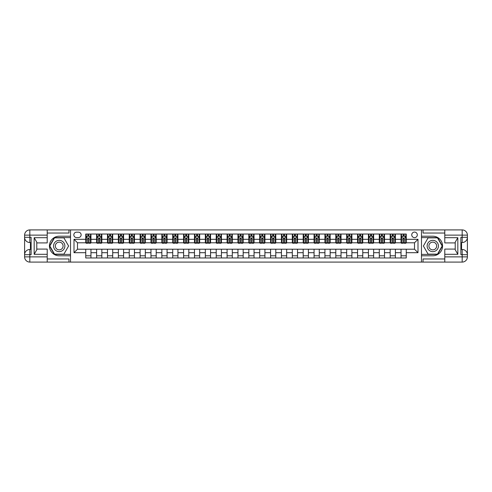 <?xml version="1.0" encoding="UTF-8"?>
<svg xmlns="http://www.w3.org/2000/svg" width="492" height="492" viewBox="0 0 492 492"><rect width="100%" height="100%" fill="white"/><g stroke="black" fill="none" stroke-linecap="round" stroke-linejoin="round"><path stroke-width="0.74" d="M414.516 232.083A2.786 2.786 0 0 0 411.736 234.868A2.786 2.786 0 0 0 414.516 237.648A2.786 2.786 0 0 0 417.302 234.868A2.786 2.786 0 0 0 414.516 232.083M444.786 233.042L423.04 233.042L423.04 229.912L421.478 229.912L421.478 236.215L432.782 236.215A9.785 9.785 0 0 1 442.566 246A9.785 9.785 0 0 1 432.782 255.785L421.478 255.785L421.478 262.088L421.478 229.912L70.522 229.912L70.522 262.088L444.786 262.088L444.786 256.873L462.179 256.873L462.179 254.696L460.875 254.696L460.875 237.304L462.179 237.304L462.179 235.127L444.786 235.127L444.786 237.691L457.831 237.691L457.831 254.309L455.223 249.788L455.223 242.212L457.831 237.691M76.524 237.562L78.437 237.562A2.694 2.694 0 0 0 81.137 234.868A2.694 2.694 0 0 0 78.437 232.169L76.524 232.169A2.694 2.694 0 0 0 73.831 234.868A2.694 2.694 0 0 0 76.524 237.562M85.743 252.697L74.003 252.697L74.003 239.303L85.743 239.303L85.743 242.784L77.484 242.784L77.484 249.216L85.743 249.216L85.743 257.962L406.257 257.962L406.257 249.216L414.516 249.216L414.516 242.784L406.257 242.784L406.257 239.303L417.997 239.303L417.997 252.697L406.257 252.697M406.257 239.303L406.257 234.038L85.743 234.038L85.743 239.303M401.035 234.038L401.035 242.784L401.472 242.784M403.126 242.784L404.166 242.784M405.82 242.784L406.257 242.784M401.035 242.784L394.947 242.784M390.162 234.038L390.162 242.784L390.599 242.784M392.253 242.784L393.299 242.784M390.162 242.784L384.074 242.784M379.295 234.038L379.295 242.784L379.726 242.784M381.38 242.784L382.425 242.784M379.295 242.784L373.207 242.784M368.422 234.038L368.422 242.784L368.852 242.784M370.507 242.784L371.552 242.784M368.422 242.784L362.333 242.784M357.549 234.038L357.549 242.784L357.985 242.784M359.634 242.784L360.679 242.784M357.549 242.784L351.46 242.784M346.675 234.038L346.675 242.784L347.112 242.784M348.76 242.784L349.806 242.784M346.675 242.784L340.587 242.784M335.802 234.038L335.802 242.784L336.239 242.784M337.893 242.784L338.933 242.784M335.802 242.784L329.714 242.784M324.929 234.038L324.929 242.784L325.366 242.784M327.02 242.784L328.066 242.784M324.929 242.784L318.841 242.784M314.062 234.038L314.062 242.784L314.493 242.784M316.147 242.784L317.192 242.784M314.062 242.784L307.974 242.784M303.189 234.038L303.189 242.784L303.619 242.784M305.274 242.784L306.319 242.784M303.189 242.784L297.1 242.784M292.316 234.038L292.316 242.784L292.752 242.784M294.4 242.784L295.446 242.784M292.316 242.784L286.227 242.784M281.442 234.038L281.442 242.784L281.879 242.784M283.533 242.784L284.573 242.784M281.442 242.784L275.354 242.784M270.569 234.038L270.569 242.784L271.006 242.784M272.66 242.784L273.7 242.784M270.569 242.784L264.481 242.784M259.696 234.038L259.696 242.784L260.133 242.784M261.787 242.784L262.833 242.784M259.696 242.784L253.608 242.784M248.829 234.038L248.829 242.784L249.26 242.784M250.914 242.784L251.959 242.784M248.829 242.784L242.74 242.784M237.956 234.038L237.956 242.784L238.392 242.784M240.041 242.784L241.086 242.784M237.956 242.784L231.867 242.784M227.083 234.038L227.083 242.784L227.519 242.784M229.167 242.784L230.213 242.784M227.083 242.784L220.994 242.784M216.209 234.038L216.209 242.784L216.646 242.784M218.3 242.784L219.34 242.784M216.209 242.784L210.121 242.784M205.336 234.038L205.336 242.784L205.773 242.784M207.427 242.784L208.467 242.784M205.336 242.784L199.248 242.784M194.469 234.038L194.469 242.784L194.9 242.784M196.554 242.784L197.6 242.784M194.469 242.784L188.381 242.784M183.596 234.038L183.596 242.784L184.026 242.784M185.681 242.784L186.726 242.784M183.596 242.784L177.507 242.784M172.723 234.038L172.723 242.784L173.159 242.784M174.808 242.784L175.853 242.784M172.723 242.784L166.634 242.784M161.85 234.038L161.85 242.784L162.286 242.784M163.934 242.784L164.98 242.784M161.85 242.784L155.761 242.784M150.976 234.038L150.976 242.784L151.413 242.784M153.067 242.784L154.107 242.784M150.976 242.784L144.888 242.784M140.103 234.038L140.103 242.784L140.54 242.784M142.194 242.784L143.24 242.784M140.103 242.784L134.015 242.784M129.236 234.038L129.236 242.784L129.667 242.784M131.321 242.784L132.366 242.784M129.236 242.784L123.148 242.784M118.363 234.038L118.363 242.784L118.793 242.784M120.448 242.784L121.493 242.784M118.363 242.784L112.274 242.784M107.49 234.038L107.49 242.784L107.926 242.784M109.575 242.784L110.62 242.784M107.49 242.784L101.401 242.784M96.617 234.038L96.617 242.784L97.053 242.784M98.701 242.784L99.747 242.784M96.617 242.784L90.528 242.784M85.743 242.784L86.18 242.784M87.834 242.784L88.874 242.784M85.743 249.216L90.965 249.216L90.965 257.962M406.257 249.216L90.965 249.216M90.965 234.038L90.965 242.784M85.743 236.215L86.18 236.215M87.834 236.215L88.874 236.215M90.528 236.215L90.965 236.215M85.743 255.785L90.965 255.785M96.617 249.216L96.617 257.962M101.838 234.038L101.838 242.784M96.617 236.215L97.053 236.215M98.701 236.215L99.747 236.215M101.401 236.215L101.838 236.215M101.838 249.216L101.838 257.962M96.617 255.785L101.838 255.785M107.49 249.216L107.49 257.962M112.705 249.216L112.705 257.962M107.49 255.785L112.705 255.785M112.705 234.038L112.705 242.784M107.49 236.215L107.926 236.215M109.575 236.215L110.62 236.215M112.274 236.215L112.705 236.215M118.363 249.216L118.363 257.962M123.578 249.216L123.578 257.962M118.363 255.785L123.578 255.785M123.578 234.038L123.578 242.784M118.363 236.215L118.793 236.215M120.448 236.215L121.493 236.215M123.148 236.215L123.578 236.215M129.236 249.216L129.236 257.962M134.451 249.216L134.451 257.962M129.236 255.785L134.451 255.785M134.451 234.038L134.451 242.784M129.236 236.215L129.667 236.215M131.321 236.215L132.366 236.215M134.015 236.215L134.451 236.215M140.103 249.216L140.103 257.962M145.325 249.216L145.325 257.962M140.103 255.785L145.325 255.785M145.325 234.038L145.325 242.784M140.103 236.215L140.54 236.215M142.194 236.215L143.24 236.215M144.888 236.215L145.325 236.215M150.976 249.216L150.976 257.962M156.198 249.216L156.198 257.962M150.976 255.785L156.198 255.785M156.198 234.038L156.198 242.784M150.976 236.215L151.413 236.215M153.067 236.215L154.107 236.215M155.761 236.215L156.198 236.215M161.85 249.216L161.85 257.962M167.071 249.216L167.071 257.962M161.85 255.785L167.071 255.785M167.071 234.038L167.071 242.784M161.85 236.215L162.286 236.215M163.934 236.215L164.98 236.215M166.634 236.215L167.071 236.215M172.723 249.216L172.723 257.962M177.938 249.216L177.938 257.962M172.723 255.785L177.938 255.785M177.938 234.038L177.938 242.784M172.723 236.215L173.159 236.215M174.808 236.215L175.853 236.215M177.507 236.215L177.938 236.215M183.596 249.216L183.596 257.962M188.811 249.216L188.811 257.962M183.596 255.785L188.811 255.785M188.811 234.038L188.811 242.784M183.596 236.215L184.026 236.215M185.681 236.215L186.726 236.215M188.381 236.215L188.811 236.215M194.469 249.216L194.469 257.962M199.684 249.216L199.684 257.962M194.469 255.785L199.684 255.785M199.684 234.038L199.684 242.784M194.469 236.215L194.9 236.215M196.554 236.215L197.6 236.215M199.248 236.215L199.684 236.215M205.336 249.216L205.336 257.962M210.558 249.216L210.558 257.962M205.336 255.785L210.558 255.785M210.558 234.038L210.558 242.784M205.336 236.215L205.773 236.215M207.427 236.215L208.467 236.215M210.121 236.215L210.558 236.215M216.209 249.216L216.209 257.962M221.431 249.216L221.431 257.962M216.209 255.785L221.431 255.785M221.431 234.038L221.431 242.784M216.209 236.215L216.646 236.215M218.3 236.215L219.34 236.215M220.994 236.215L221.431 236.215M227.083 249.216L227.083 257.962M232.304 249.216L232.304 257.962M227.083 255.785L232.304 255.785M232.304 234.038L232.304 242.784M227.083 236.215L227.519 236.215M229.167 236.215L230.213 236.215M231.867 236.215L232.304 236.215M237.956 249.216L237.956 257.962M243.171 249.216L243.171 257.962M237.956 255.785L243.171 255.785M243.171 234.038L243.171 242.784M237.956 236.215L238.392 236.215M240.041 236.215L241.086 236.215M242.74 236.215L243.171 236.215M248.829 249.216L248.829 257.962M254.044 249.216L254.044 257.962M248.829 255.785L254.044 255.785M254.044 234.038L254.044 242.784M248.829 236.215L249.26 236.215M250.914 236.215L251.959 236.215M253.608 236.215L254.044 236.215M259.696 249.216L259.696 257.962M264.917 249.216L264.917 257.962M259.696 255.785L264.917 255.785M264.917 234.038L264.917 242.784M259.696 236.215L260.133 236.215M261.787 236.215L262.833 236.215M264.481 236.215L264.917 236.215M270.569 249.216L270.569 257.962M275.791 249.216L275.791 257.962M270.569 255.785L275.791 255.785M275.791 234.038L275.791 242.784M270.569 236.215L271.006 236.215M272.66 236.215L273.7 236.215M275.354 236.215L275.791 236.215M281.442 249.216L281.442 257.962M286.664 249.216L286.664 257.962M281.442 255.785L286.664 255.785M286.664 234.038L286.664 242.784M281.442 236.215L281.879 236.215M283.533 236.215L284.573 236.215M286.227 236.215L286.664 236.215M292.316 249.216L292.316 257.962M297.531 249.216L297.531 257.962M292.316 255.785L297.531 255.785M297.531 234.038L297.531 242.784M292.316 236.215L292.752 236.215M294.4 236.215L295.446 236.215M297.1 236.215L297.531 236.215M303.189 249.216L303.189 257.962M308.404 249.216L308.404 257.962M303.189 255.785L308.404 255.785M308.404 234.038L308.404 242.784M303.189 236.215L303.619 236.215M305.274 236.215L306.319 236.215M307.974 236.215L308.404 236.215M314.062 249.216L314.062 257.962M319.277 249.216L319.277 257.962M314.062 255.785L319.277 255.785M319.277 234.038L319.277 242.784M314.062 236.215L314.493 236.215M316.147 236.215L317.192 236.215M318.841 236.215L319.277 236.215M324.929 249.216L324.929 257.962M330.15 249.216L330.15 257.962M324.929 255.785L330.15 255.785M330.15 234.038L330.15 242.784M324.929 236.215L325.366 236.215M327.02 236.215L328.066 236.215M329.714 236.215L330.15 236.215M335.802 249.216L335.802 257.962M341.024 249.216L341.024 257.962M335.802 255.785L341.024 255.785M341.024 234.038L341.024 242.784M335.802 236.215L336.239 236.215M337.893 236.215L338.933 236.215M340.587 236.215L341.024 236.215M346.675 249.216L346.675 257.962M351.897 249.216L351.897 257.962M346.675 255.785L351.897 255.785M351.897 234.038L351.897 242.784M346.675 236.215L347.112 236.215M348.76 236.215L349.806 236.215M351.46 236.215L351.897 236.215M357.549 249.216L357.549 257.962M362.764 249.216L362.764 257.962M357.549 255.785L362.764 255.785M362.764 234.038L362.764 242.784M357.549 236.215L357.985 236.215M359.634 236.215L360.679 236.215M362.333 236.215L362.764 236.215M368.422 249.216L368.422 257.962M373.637 249.216L373.637 257.962M368.422 255.785L373.637 255.785M373.637 234.038L373.637 242.784M368.422 236.215L368.852 236.215M370.507 236.215L371.552 236.215M373.207 236.215L373.637 236.215M379.295 249.216L379.295 257.962M384.51 249.216L384.51 257.962M379.295 255.785L384.51 255.785M384.51 234.038L384.51 242.784M379.295 236.215L379.726 236.215M381.38 236.215L382.425 236.215M384.074 236.215L384.51 236.215M390.162 249.216L390.162 257.962M395.383 249.216L395.383 257.962M390.162 255.785L395.383 255.785M395.383 234.038L395.383 242.784M390.162 236.215L390.599 236.215M392.253 236.215L393.299 236.215M394.947 236.215L395.383 236.215M401.035 249.216L401.035 257.962M401.035 255.785L406.257 255.785M401.035 236.215L401.472 236.215M403.126 236.215L404.166 236.215M405.82 236.215L406.257 236.215M77.484 242.784L74.003 239.303M77.484 249.216L74.003 252.697M417.997 239.303L414.516 242.784M417.997 252.697L414.516 249.216M88.874 235.17L87.834 235.17M90.528 242.212L88.874 242.212L88.874 243.306L90.528 243.306L90.528 237.999L89.661 236.258L87.047 236.258L86.18 237.999L86.18 243.306L87.834 243.306L87.834 242.212L86.18 242.212M86.18 237.999L86.18 234.038M90.528 237.999L90.528 234.038M87.834 236.258L87.834 234.038M88.874 234.038L88.874 236.258M88.874 242.212L88.874 238.651L87.834 238.651L87.834 242.212M99.747 235.17L98.701 235.17M101.401 242.212L99.747 242.212L99.747 243.306L101.401 243.306L101.401 237.999L100.528 236.258L97.92 236.258L97.053 237.999L97.053 243.306L98.701 243.306L98.701 242.212L97.053 242.212M97.053 237.999L97.053 234.038M101.401 237.999L101.401 234.038M98.701 236.258L98.701 234.038M99.747 234.038L99.747 236.258M99.747 242.212L99.747 238.651L98.701 238.651L98.701 242.212M110.62 235.17L109.575 235.17M112.274 242.212L110.62 242.212L110.62 243.306L112.274 243.306L112.274 237.999L111.401 236.258L108.794 236.258L107.926 237.999L107.926 243.306L109.575 243.306L109.575 242.212L107.926 242.212M107.926 237.999L107.926 234.038M112.274 237.999L112.274 234.038M109.575 236.258L109.575 234.038M110.62 234.038L110.62 236.258M110.62 242.212L110.62 238.651L109.575 238.651L109.575 242.212M121.493 235.17L120.448 235.17M123.148 242.212L121.493 242.212L121.493 243.306L123.148 243.306L123.148 237.999L122.274 236.258L119.667 236.258L118.793 237.999L118.793 243.306L120.448 243.306L120.448 242.212L118.793 242.212M118.793 237.999L118.793 234.038M123.148 237.999L123.148 234.038M120.448 236.258L120.448 234.038M121.493 234.038L121.493 236.258M121.493 242.212L121.493 238.651L120.448 238.651L120.448 242.212M132.366 235.17L131.321 235.17M134.015 242.212L132.366 242.212L132.366 243.306L134.015 243.306L134.015 237.999L133.148 236.258L130.54 236.258L129.667 237.999L129.667 243.306L131.321 243.306L131.321 242.212L129.667 242.212M129.667 237.999L129.667 234.038M134.015 237.999L134.015 234.038M131.321 236.258L131.321 234.038M132.366 234.038L132.366 236.258M132.366 242.212L132.366 238.651L131.321 238.651L131.321 242.212M56.389 241.105A5.652 5.652 0 0 0 54.323 248.829A5.652 5.652 0 0 0 62.041 250.895A5.652 5.652 0 0 0 64.114 243.171A5.652 5.652 0 0 0 56.389 241.105M57.281 242.648A3.868 3.868 0 0 0 55.867 247.937A3.868 3.868 0 0 0 61.149 249.352A3.868 3.868 0 0 0 62.57 244.063A3.868 3.868 0 0 0 57.281 242.648M68.609 246L63.911 254.13L54.52 254.13L49.827 246L54.52 237.87L63.911 237.87L68.609 246M429.959 250.895A5.652 5.652 0 0 0 437.677 248.829A5.652 5.652 0 0 0 435.611 241.105A5.652 5.652 0 0 0 427.886 243.171A5.652 5.652 0 0 0 429.959 250.895M430.851 249.352A3.868 3.868 0 0 0 436.133 247.937A3.868 3.868 0 0 0 434.719 242.648A3.868 3.868 0 0 0 429.43 244.063A3.868 3.868 0 0 0 430.851 249.352M428.089 237.87L437.48 237.87L442.173 246L437.48 254.13L428.089 254.13L423.391 246L428.089 237.87M47.214 256.873L47.214 262.088L29.821 262.088A5.221 5.221 0 0 1 24.6 256.873L29.821 256.873L29.821 254.696L31.125 254.696L31.125 237.304L29.821 237.304L29.821 229.912L47.214 229.912L47.214 235.127L24.6 235.127L24.6 256.873A5.221 5.221 0 0 0 29.821 262.088L29.821 256.873L47.214 256.873L47.214 254.309L34.169 254.309L34.169 237.691L36.777 242.212L36.777 249.788L34.169 254.309M47.214 233.042L68.96 233.042L68.96 229.912L70.522 229.912L70.522 236.215L59.218 236.215A9.785 9.785 0 0 0 49.434 246A9.785 9.785 0 0 0 59.218 255.785L70.522 255.785L70.522 262.088L47.214 262.088M34.169 237.691L47.214 237.691L47.214 235.127M47.214 237.691L47.214 242.913L36.777 242.913M36.777 249.087L47.214 249.087L47.214 254.309M68.96 229.912L47.214 229.912M24.6 254.696A5.221 5.221 0 0 1 29.821 249.481A5.221 5.221 0 0 0 24.6 254.696L29.821 254.696L29.821 249.481L31.125 249.481M31.125 242.519L29.821 242.519L29.821 237.304L24.6 237.304A5.221 5.221 0 0 0 29.821 242.519A5.221 5.221 0 0 1 24.6 237.304M68.96 262.088L68.96 258.958L47.214 258.958M29.821 229.912A5.221 5.221 0 0 0 24.6 235.127A5.221 5.221 0 0 1 29.821 229.912M70.522 237.605L54.372 237.605L49.526 246L54.372 254.395L70.522 254.395M31.125 243.325L30.43 243.325L30.43 246.769L31.125 246.769M30.43 245.957L31.125 245.957M30.43 244.998L31.125 244.998M30.43 244.838L31.125 244.838M30.43 246.769L30.43 248.675L31.125 248.675M30.43 246.941L31.125 246.941M457.831 254.309L444.786 254.309L444.786 256.873M444.786 254.309L444.786 249.087L455.223 249.087M444.786 235.127L444.786 229.912L462.179 229.912A5.221 5.221 0 0 1 467.4 235.127L467.4 256.873A5.221 5.221 0 0 1 462.179 262.088L444.786 262.088M455.223 242.913L444.786 242.913L444.786 237.691M423.04 229.912L444.786 229.912M467.4 237.304A5.221 5.221 0 0 1 462.179 242.519A5.221 5.221 0 0 0 467.4 237.304L462.179 237.304L462.179 242.519L460.875 242.519M460.875 249.481L462.179 249.481L462.179 254.696L467.4 254.696A5.221 5.221 0 0 0 462.179 249.481A5.221 5.221 0 0 1 467.4 254.696M423.04 262.088L423.04 258.958L444.786 258.958M421.478 254.395L437.628 254.395L442.474 246L437.628 237.605L421.478 237.605M460.875 248.675L461.57 248.675L461.57 245.231L460.875 245.231M461.57 246.043L460.875 246.043M461.57 247.002L460.875 247.002M461.57 247.162L460.875 247.162M461.57 245.231L461.57 243.325L460.875 243.325M461.57 245.059L460.875 245.059M143.24 235.17L142.194 235.17M144.888 242.212L143.24 242.212L143.24 243.306L144.888 243.306L144.888 237.999L144.021 236.258L141.413 236.258L140.54 237.999L140.54 243.306L142.194 243.306L142.194 242.212L140.54 242.212M140.54 237.999L140.54 234.038M144.888 237.999L144.888 234.038M142.194 236.258L142.194 234.038M143.24 234.038L143.24 236.258M143.24 242.212L143.24 238.651L142.194 238.651L142.194 242.212M154.107 235.17L153.067 235.17M155.761 242.212L154.107 242.212L154.107 243.306L155.761 243.306L155.761 237.999L154.894 236.258L152.28 236.258L151.413 237.999L151.413 243.306L153.067 243.306L153.067 242.212L151.413 242.212M151.413 237.999L151.413 234.038M155.761 237.999L155.761 234.038M153.067 236.258L153.067 234.038M154.107 234.038L154.107 236.258M154.107 242.212L154.107 238.651L153.067 238.651L153.067 242.212M164.98 235.17L163.934 235.17M166.634 242.212L164.98 242.212L164.98 243.306L166.634 243.306L166.634 237.999L165.761 236.258L163.153 236.258L162.286 237.999L162.286 243.306L163.934 243.306L163.934 242.212L162.286 242.212M162.286 237.999L162.286 234.038M166.634 237.999L166.634 234.038M163.934 236.258L163.934 234.038M164.98 234.038L164.98 236.258M164.98 242.212L164.98 238.651L163.934 238.651L163.934 242.212M175.853 235.17L174.808 235.17M177.507 242.212L175.853 242.212L175.853 243.306L177.507 243.306L177.507 237.999L176.634 236.258L174.027 236.258L173.159 237.999L173.159 243.306L174.808 243.306L174.808 242.212L173.159 242.212M173.159 237.999L173.159 234.038M177.507 237.999L177.507 234.038M174.808 236.258L174.808 234.038M175.853 234.038L175.853 236.258M175.853 242.212L175.853 238.651L174.808 238.651L174.808 242.212M186.726 235.17L185.681 235.17M188.381 242.212L186.726 242.212L186.726 243.306L188.381 243.306L188.381 237.999L187.507 236.258L184.9 236.258L184.026 237.999L184.026 243.306L185.681 243.306L185.681 242.212L184.026 242.212M184.026 237.999L184.026 234.038M188.381 237.999L188.381 234.038M185.681 236.258L185.681 234.038M186.726 234.038L186.726 236.258M186.726 242.212L186.726 238.651L185.681 238.651L185.681 242.212M197.6 235.17L196.554 235.17M199.248 242.212L197.6 242.212L197.6 243.306L199.248 243.306L199.248 237.999L198.381 236.258L195.773 236.258L194.9 237.999L194.9 243.306L196.554 243.306L196.554 242.212L194.9 242.212M194.9 237.999L194.9 234.038M199.248 237.999L199.248 234.038M196.554 236.258L196.554 234.038M197.6 234.038L197.6 236.258M197.6 242.212L197.6 238.651L196.554 238.651L196.554 242.212M208.467 235.17L207.427 235.17M210.121 242.212L208.467 242.212L208.467 243.306L210.121 243.306L210.121 237.999L209.254 236.258L206.64 236.258L205.773 237.999L205.773 243.306L207.427 243.306L207.427 242.212L205.773 242.212M205.773 237.999L205.773 234.038M210.121 237.999L210.121 234.038M207.427 236.258L207.427 234.038M208.467 234.038L208.467 236.258M208.467 242.212L208.467 238.651L207.427 238.651L207.427 242.212M219.34 235.17L218.3 235.17M220.994 242.212L219.34 242.212L219.34 243.306L220.994 243.306L220.994 237.999L220.127 236.258L217.513 236.258L216.646 237.999L216.646 243.306L218.3 243.306L218.3 242.212L216.646 242.212M216.646 237.999L216.646 234.038M220.994 237.999L220.994 234.038M218.3 236.258L218.3 234.038M219.34 234.038L219.34 236.258M219.34 242.212L219.34 238.651L218.3 238.651L218.3 242.212M230.213 235.17L229.167 235.17M231.867 242.212L230.213 242.212L230.213 243.306L231.867 243.306L231.867 237.999L230.994 236.258L228.386 236.258L227.519 237.999L227.519 243.306L229.167 243.306L229.167 242.212L227.519 242.212M227.519 237.999L227.519 234.038M231.867 237.999L231.867 234.038M229.167 236.258L229.167 234.038M230.213 234.038L230.213 236.258M230.213 242.212L230.213 238.651L229.167 238.651L229.167 242.212M241.086 235.17L240.041 235.17M242.74 242.212L241.086 242.212L241.086 243.306L242.74 243.306L242.74 237.999L241.867 236.258L239.26 236.258L238.392 237.999L238.392 243.306L240.041 243.306L240.041 242.212L238.392 242.212M238.392 237.999L238.392 234.038M242.74 237.999L242.74 234.038M240.041 236.258L240.041 234.038M241.086 234.038L241.086 236.258M241.086 242.212L241.086 238.651L240.041 238.651L240.041 242.212M251.959 235.17L250.914 235.17M253.608 242.212L251.959 242.212L251.959 243.306L253.608 243.306L253.608 237.999L252.74 236.258L250.133 236.258L249.26 237.999L249.26 243.306L250.914 243.306L250.914 242.212L249.26 242.212M249.26 237.999L249.26 234.038M253.608 237.999L253.608 234.038M250.914 236.258L250.914 234.038M251.959 234.038L251.959 236.258M251.959 242.212L251.959 238.651L250.914 238.651L250.914 242.212M262.833 235.17L261.787 235.17M264.481 242.212L262.833 242.212L262.833 243.306L264.481 243.306L264.481 237.999L263.614 236.258L261.006 236.258L260.133 237.999L260.133 243.306L261.787 243.306L261.787 242.212L260.133 242.212M260.133 237.999L260.133 234.038M264.481 237.999L264.481 234.038M261.787 236.258L261.787 234.038M262.833 234.038L262.833 236.258M262.833 242.212L262.833 238.651L261.787 238.651L261.787 242.212M273.7 235.17L272.66 235.17M275.354 242.212L273.7 242.212L273.7 243.306L275.354 243.306L275.354 237.999L274.487 236.258L271.873 236.258L271.006 237.999L271.006 243.306L272.66 243.306L272.66 242.212L271.006 242.212M271.006 237.999L271.006 234.038M275.354 237.999L275.354 234.038M272.66 236.258L272.66 234.038M273.7 234.038L273.7 236.258M273.7 242.212L273.7 238.651L272.66 238.651L272.66 242.212M284.573 235.17L283.533 235.17M286.227 242.212L284.573 242.212L284.573 243.306L286.227 243.306L286.227 237.999L285.36 236.258L282.746 236.258L281.879 237.999L281.879 243.306L283.533 243.306L283.533 242.212L281.879 242.212M281.879 237.999L281.879 234.038M286.227 237.999L286.227 234.038M283.533 236.258L283.533 234.038M284.573 234.038L284.573 236.258M284.573 242.212L284.573 238.651L283.533 238.651L283.533 242.212M295.446 235.17L294.4 235.17M297.1 242.212L295.446 242.212L295.446 243.306L297.1 243.306L297.1 237.999L296.227 236.258L293.619 236.258L292.752 237.999L292.752 243.306L294.4 243.306L294.4 242.212L292.752 242.212M292.752 237.999L292.752 234.038M297.1 237.999L297.1 234.038M294.4 236.258L294.4 234.038M295.446 234.038L295.446 236.258M295.446 242.212L295.446 238.651L294.4 238.651L294.4 242.212M306.319 235.17L305.274 235.17M307.974 242.212L306.319 242.212L306.319 243.306L307.974 243.306L307.974 237.999L307.1 236.258L304.493 236.258L303.619 237.999L303.619 243.306L305.274 243.306L305.274 242.212L303.619 242.212M303.619 237.999L303.619 234.038M307.974 237.999L307.974 234.038M305.274 236.258L305.274 234.038M306.319 234.038L306.319 236.258M306.319 242.212L306.319 238.651L305.274 238.651L305.274 242.212M317.192 235.17L316.147 235.17M318.841 242.212L317.192 242.212L317.192 243.306L318.841 243.306L318.841 237.999L317.973 236.258L315.366 236.258L314.493 237.999L314.493 243.306L316.147 243.306L316.147 242.212L314.493 242.212M314.493 237.999L314.493 234.038M318.841 237.999L318.841 234.038M316.147 236.258L316.147 234.038M317.192 234.038L317.192 236.258M317.192 242.212L317.192 238.651L316.147 238.651L316.147 242.212M328.066 235.17L327.02 235.17M329.714 242.212L328.066 242.212L328.066 243.306L329.714 243.306L329.714 237.999L328.847 236.258L326.239 236.258L325.366 237.999L325.366 243.306L327.02 243.306L327.02 242.212L325.366 242.212M325.366 237.999L325.366 234.038M329.714 237.999L329.714 234.038M327.02 236.258L327.02 234.038M328.066 234.038L328.066 236.258M328.066 242.212L328.066 238.651L327.02 238.651L327.02 242.212M338.933 235.17L337.893 235.17M340.587 242.212L338.933 242.212L338.933 243.306L340.587 243.306L340.587 237.999L339.72 236.258L337.106 236.258L336.239 237.999L336.239 243.306L337.893 243.306L337.893 242.212L336.239 242.212M336.239 237.999L336.239 234.038M340.587 237.999L340.587 234.038M337.893 236.258L337.893 234.038M338.933 234.038L338.933 236.258M338.933 242.212L338.933 238.651L337.893 238.651L337.893 242.212M349.806 235.17L348.76 235.17M351.46 242.212L349.806 242.212L349.806 243.306L351.46 243.306L351.46 237.999L350.587 236.258L347.979 236.258L347.112 237.999L347.112 243.306L348.76 243.306L348.76 242.212L347.112 242.212M347.112 237.999L347.112 234.038M351.46 237.999L351.46 234.038M348.76 236.258L348.76 234.038M349.806 234.038L349.806 236.258M349.806 242.212L349.806 238.651L348.76 238.651L348.76 242.212M360.679 235.17L359.634 235.17M362.333 242.212L360.679 242.212L360.679 243.306L362.333 243.306L362.333 237.999L361.46 236.258L358.853 236.258L357.985 237.999L357.985 243.306L359.634 243.306L359.634 242.212L357.985 242.212M357.985 237.999L357.985 234.038M362.333 237.999L362.333 234.038M359.634 236.258L359.634 234.038M360.679 234.038L360.679 236.258M360.679 242.212L360.679 238.651L359.634 238.651L359.634 242.212M371.552 235.17L370.507 235.17M373.207 242.212L371.552 242.212L371.552 243.306L373.207 243.306L373.207 237.999L372.333 236.258L369.726 236.258L368.852 237.999L368.852 243.306L370.507 243.306L370.507 242.212L368.852 242.212M368.852 237.999L368.852 234.038M373.207 237.999L373.207 234.038M370.507 236.258L370.507 234.038M371.552 234.038L371.552 236.258M371.552 242.212L371.552 238.651L370.507 238.651L370.507 242.212M382.425 235.17L381.38 235.17M384.074 242.212L382.425 242.212L382.425 243.306L384.074 243.306L384.074 237.999L383.207 236.258L380.599 236.258L379.726 237.999L379.726 243.306L381.38 243.306L381.38 242.212L379.726 242.212M379.726 237.999L379.726 234.038M384.074 237.999L384.074 234.038M381.38 236.258L381.38 234.038M382.425 234.038L382.425 236.258M382.425 242.212L382.425 238.651L381.38 238.651L381.38 242.212M393.299 235.17L392.253 235.17M394.947 242.212L393.299 242.212L393.299 243.306L394.947 243.306L394.947 237.999L394.08 236.258L391.472 236.258L390.599 237.999L390.599 243.306L392.253 243.306L392.253 242.212L390.599 242.212M390.599 237.999L390.599 234.038M394.947 237.999L394.947 234.038M392.253 236.258L392.253 234.038M393.299 234.038L393.299 236.258M393.299 242.212L393.299 238.651L392.253 238.651L392.253 242.212M404.166 235.17L403.126 235.17M405.82 242.212L404.166 242.212L404.166 243.306L405.82 243.306L405.82 237.999L404.953 236.258L402.339 236.258L401.472 237.999L401.472 243.306L403.126 243.306L403.126 242.212L401.472 242.212M401.472 237.999L401.472 234.038M405.82 237.999L405.82 234.038M403.126 236.258L403.126 234.038M404.166 234.038L404.166 236.258M404.166 242.212L404.166 238.651L403.126 238.651L403.126 242.212M96.617 252.697L90.965 252.697M96.617 239.303L90.965 239.303M107.49 239.303L101.838 239.303M107.49 252.697L101.838 252.697M118.363 239.303L112.705 239.303M118.363 252.697L112.705 252.697M129.236 239.303L123.578 239.303M129.236 252.697L123.578 252.697M140.103 239.303L134.451 239.303M140.103 252.697L134.451 252.697M150.976 239.303L145.325 239.303M150.976 252.697L145.325 252.697M161.85 239.303L156.198 239.303M161.85 252.697L156.198 252.697M172.723 239.303L167.071 239.303M172.723 252.697L167.071 252.697M183.596 239.303L177.938 239.303M183.596 252.697L177.938 252.697M194.469 239.303L188.811 239.303M194.469 252.697L188.811 252.697M205.336 239.303L199.684 239.303M205.336 252.697L199.684 252.697M216.209 239.303L210.558 239.303M216.209 252.697L210.558 252.697M227.083 239.303L221.431 239.303M227.083 252.697L221.431 252.697M237.956 239.303L232.304 239.303M237.956 252.697L232.304 252.697M248.829 239.303L243.171 239.303M248.829 252.697L243.171 252.697M259.696 239.303L254.044 239.303M259.696 252.697L254.044 252.697M270.569 239.303L264.917 239.303M270.569 252.697L264.917 252.697M281.442 239.303L275.791 239.303M281.442 252.697L275.791 252.697M292.316 239.303L286.664 239.303M292.316 252.697L286.664 252.697M303.189 239.303L297.531 239.303M303.189 252.697L297.531 252.697M314.062 239.303L308.404 239.303M314.062 252.697L308.404 252.697M324.929 239.303L319.277 239.303M324.929 252.697L319.277 252.697M335.802 239.303L330.15 239.303M335.802 252.697L330.15 252.697M346.675 239.303L341.024 239.303M346.675 252.697L341.024 252.697M357.549 239.303L351.897 239.303M357.549 252.697L351.897 252.697M368.422 239.303L362.764 239.303M368.422 252.697L362.764 252.697M379.295 239.303L373.637 239.303M379.295 252.697L373.637 252.697M390.162 239.303L384.51 239.303M390.162 252.697L384.51 252.697M401.035 239.303L395.383 239.303M401.035 252.697L395.383 252.697M90.51 237.956L86.198 237.956M86.18 236.363L86.998 236.363M89.71 236.363L90.528 236.363M87.834 239.881L86.18 239.881M90.528 239.881L88.874 239.881M88.874 235.723L87.834 235.723M101.377 237.956L97.072 237.956M97.053 236.363L97.871 236.363M100.583 236.363L101.401 236.363M98.701 239.881L97.053 239.881M101.401 239.881L99.747 239.881M99.747 235.723L98.701 235.723M112.25 237.956L107.945 237.956M107.926 236.363L108.744 236.363M111.456 236.363L112.274 236.363M109.575 239.881L107.926 239.881M112.274 239.881L110.62 239.881M110.62 235.723L109.575 235.723M123.123 237.956L118.818 237.956M118.793 236.363L119.611 236.363M122.33 236.363L123.148 236.363M120.448 239.881L118.793 239.881M123.148 239.881L121.493 239.881M121.493 235.723L120.448 235.723M133.996 237.956L129.691 237.956M129.667 236.363L130.485 236.363M133.197 236.363L134.015 236.363M131.321 239.881L129.667 239.881M134.015 239.881L132.366 239.881M132.366 235.723L131.321 235.723M462.179 262.088A5.221 5.221 0 0 0 467.4 256.873L462.179 256.873L462.179 262.088M462.179 229.912L462.179 235.127L467.4 235.127A5.221 5.221 0 0 0 462.179 229.912M144.869 237.956L140.564 237.956M140.54 236.363L141.358 236.363M144.07 236.363L144.888 236.363M142.194 239.881L140.54 239.881M144.888 239.881L143.24 239.881M143.24 235.723L142.194 235.723M155.743 237.956L151.431 237.956M151.413 236.363L152.231 236.363M154.943 236.363L155.761 236.363M153.067 239.881L151.413 239.881M155.761 239.881L154.107 239.881M154.107 235.723L153.067 235.723M166.61 237.956L162.305 237.956M162.286 236.363L163.104 236.363M165.816 236.363L166.634 236.363M163.934 239.881L162.286 239.881M166.634 239.881L164.98 239.881M164.98 235.723L163.934 235.723M177.483 237.956L173.178 237.956M173.159 236.363L173.977 236.363M176.69 236.363L177.507 236.363M174.808 239.881L173.159 239.881M177.507 239.881L175.853 239.881M175.853 235.723L174.808 235.723M188.356 237.956L184.051 237.956M184.026 236.363L184.844 236.363M187.563 236.363L188.381 236.363M185.681 239.881L184.026 239.881M188.381 239.881L186.726 239.881M186.726 235.723L185.681 235.723M199.229 237.956L194.924 237.956M194.9 236.363L195.718 236.363M198.43 236.363L199.248 236.363M196.554 239.881L194.9 239.881M199.248 239.881L197.6 239.881M197.6 235.723L196.554 235.723M210.102 237.956L205.797 237.956M205.773 236.363L206.591 236.363M209.303 236.363L210.121 236.363M207.427 239.881L205.773 239.881M210.121 239.881L208.467 239.881M208.467 235.723L207.427 235.723M220.97 237.956L216.665 237.956M216.646 236.363L217.464 236.363M220.176 236.363L220.994 236.363M218.3 239.881L216.646 239.881M220.994 239.881L219.34 239.881M219.34 235.723L218.3 235.723M231.843 237.956L227.538 237.956M227.519 236.363L228.337 236.363M231.049 236.363L231.867 236.363M229.167 239.881L227.519 239.881M231.867 239.881L230.213 239.881M230.213 235.723L229.167 235.723M242.716 237.956L238.411 237.956M238.392 236.363L239.204 236.363M241.923 236.363L242.74 236.363M240.041 239.881L238.392 239.881M242.74 239.881L241.086 239.881M241.086 235.723L240.041 235.723M253.589 237.956L249.284 237.956M249.26 236.363L250.077 236.363M252.796 236.363L253.608 236.363M250.914 239.881L249.26 239.881M253.608 239.881L251.959 239.881M251.959 235.723L250.914 235.723M264.462 237.956L260.157 237.956M260.133 236.363L260.951 236.363M263.663 236.363L264.481 236.363M261.787 239.881L260.133 239.881M264.481 239.881L262.833 239.881M262.833 235.723L261.787 235.723M275.335 237.956L271.03 237.956M271.006 236.363L271.824 236.363M274.536 236.363L275.354 236.363M272.66 239.881L271.006 239.881M275.354 239.881L273.7 239.881M273.7 235.723L272.66 235.723M286.203 237.956L281.898 237.956M281.879 236.363L282.697 236.363M285.409 236.363L286.227 236.363M283.533 239.881L281.879 239.881M286.227 239.881L284.573 239.881M284.573 235.723L283.533 235.723M297.076 237.956L292.771 237.956M292.752 236.363L293.57 236.363M296.282 236.363L297.1 236.363M294.4 239.881L292.752 239.881M297.1 239.881L295.446 239.881M295.446 235.723L294.4 235.723M307.949 237.956L303.644 237.956M303.619 236.363L304.437 236.363M307.156 236.363L307.974 236.363M305.274 239.881L303.619 239.881M307.974 239.881L306.319 239.881M306.319 235.723L305.274 235.723M318.822 237.956L314.517 237.956M314.493 236.363L315.311 236.363M318.023 236.363L318.841 236.363M316.147 239.881L314.493 239.881M318.841 239.881L317.192 239.881M317.192 235.723L316.147 235.723M329.695 237.956L325.39 237.956M325.366 236.363L326.184 236.363M328.896 236.363L329.714 236.363M327.02 239.881L325.366 239.881M329.714 239.881L328.066 239.881M328.066 235.723L327.02 235.723M340.569 237.956L336.257 237.956M336.239 236.363L337.057 236.363M339.769 236.363L340.587 236.363M337.893 239.881L336.239 239.881M340.587 239.881L338.933 239.881M338.933 235.723L337.893 235.723M351.436 237.956L347.131 237.956M347.112 236.363L347.93 236.363M350.642 236.363L351.46 236.363M348.76 239.881L347.112 239.881M351.46 239.881L349.806 239.881M349.806 235.723L348.76 235.723M362.309 237.956L358.004 237.956M357.985 236.363L358.803 236.363M361.515 236.363L362.333 236.363M359.634 239.881L357.985 239.881M362.333 239.881L360.679 239.881M360.679 235.723L359.634 235.723M373.182 237.956L368.877 237.956M368.852 236.363L369.67 236.363M372.389 236.363L373.207 236.363M370.507 239.881L368.852 239.881M373.207 239.881L371.552 239.881M371.552 235.723L370.507 235.723M384.055 237.956L379.75 237.956M379.726 236.363L380.544 236.363M383.256 236.363L384.074 236.363M381.38 239.881L379.726 239.881M384.074 239.881L382.425 239.881M382.425 235.723L381.38 235.723M394.928 237.956L390.623 237.956M390.599 236.363L391.417 236.363M394.129 236.363L394.947 236.363M392.253 239.881L390.599 239.881M394.947 239.881L393.299 239.881M393.299 235.723L392.253 235.723M405.802 237.956L401.49 237.956M401.472 236.363L402.29 236.363M405.002 236.363L405.82 236.363M403.126 239.881L401.472 239.881M405.82 239.881L404.166 239.881M404.166 235.723L403.126 235.723"/></g></svg>
